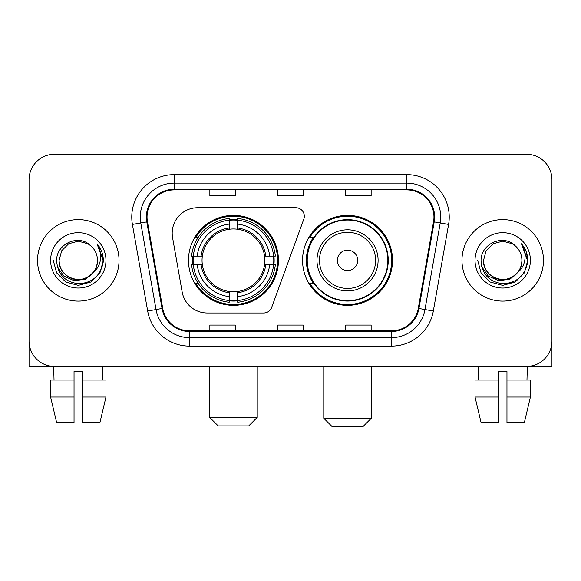 <?xml version="1.0" encoding="UTF-8"?>
<svg xmlns="http://www.w3.org/2000/svg" width="581" height="581" viewBox="0 0 581 581"><rect width="100%" height="100%" fill="white"/><g stroke="black" fill="none" stroke-linecap="round" stroke-linejoin="round"><path stroke-width="0.87" d="M172.187 233.199A25.462 25.462 0 0 0 172.572 237.622L182.151 291.952A25.462 25.462 0 0 0 207.228 312.992L263.701 312.992A8.49 8.49 0 0 0 271.683 307.407L303.812 219.124A8.49 8.49 0 0 0 295.838 207.737L197.649 207.737A25.462 25.462 0 0 0 172.187 233.199M302.556 260.368A44.991 44.991 0 0 0 347.547 305.352A44.991 44.991 0 0 0 392.531 260.368A44.991 44.991 0 0 0 347.547 215.377A44.991 44.991 0 0 0 302.556 260.368M188.469 260.368A44.991 44.991 0 0 0 233.453 305.352A44.991 44.991 0 0 0 278.444 260.368A44.991 44.991 0 0 0 233.453 215.377A44.991 44.991 0 0 0 188.469 260.368M192.507 264.609A41.171 41.171 0 0 1 192.507 256.119M313.341 283.281A41.171 41.171 0 0 1 313.341 237.447M29.05 179.725L29.05 341.011A25.462 25.462 0 0 0 54.512 366.473L526.488 366.473A25.462 25.462 0 0 0 551.95 341.011L551.95 179.725A25.462 25.462 0 0 0 526.488 154.255L54.512 154.255A25.462 25.462 0 0 0 29.05 179.725L29.05 341.011M37.54 260.368A40.743 40.743 0 0 0 78.282 301.111A40.743 40.743 0 0 0 119.032 260.368A40.743 40.743 0 0 0 78.282 219.618A40.743 40.743 0 0 0 37.54 260.368A40.743 40.743 0 0 0 78.282 301.111A40.743 40.743 0 0 0 119.032 260.368A40.743 40.743 0 0 0 78.282 219.618A40.743 40.743 0 0 0 37.54 260.368M461.968 260.368A40.743 40.743 0 0 0 502.718 301.111A40.743 40.743 0 0 0 543.46 260.368A40.743 40.743 0 0 0 502.718 219.618A40.743 40.743 0 0 0 461.968 260.368A40.743 40.743 0 0 0 502.718 301.111A40.743 40.743 0 0 0 543.46 260.368A40.743 40.743 0 0 0 502.718 219.618A40.743 40.743 0 0 0 461.968 260.368M147.044 217.076A27.162 27.162 0 0 1 174.206 189.907L406.794 189.907A27.162 27.162 0 0 1 433.542 221.789L418.276 308.373A27.162 27.162 0 0 1 391.529 330.821L189.471 330.821A27.162 27.162 0 0 1 162.724 308.373L147.458 221.789A27.162 27.162 0 0 1 147.044 217.076M146.361 217.076A27.844 27.844 0 0 0 146.782 221.906L162.055 308.489A27.844 27.844 0 0 0 189.471 331.497L391.529 331.497A27.844 27.844 0 0 0 418.945 308.489L434.218 221.906A27.844 27.844 0 0 0 406.794 189.232L174.206 189.232A27.844 27.844 0 0 0 146.361 217.076M132.41 224.44A42.442 42.442 0 0 1 174.206 174.627L406.794 174.627A42.442 42.442 0 0 1 448.59 224.44L433.324 311.031A42.442 42.442 0 0 1 391.529 346.102L189.471 346.102A42.442 42.442 0 0 1 147.676 311.031L132.41 224.44L140.769 222.966A33.952 33.952 0 0 1 174.206 183.117L406.794 183.117A33.952 33.952 0 0 1 440.231 222.966L424.965 309.557A33.952 33.952 0 0 1 391.529 337.612L189.471 337.612A33.952 33.952 0 0 1 156.035 309.557L140.769 222.966A33.952 33.952 0 0 1 140.253 217.076M526.488 154.255L54.512 154.255M54.512 366.473L526.488 366.473M453.485 366.473L551.95 366.473L551.95 179.725M418.945 308.489L424.965 309.557L440.231 222.966L448.59 224.44M277.769 189.907L277.769 195.659L303.231 195.659L303.231 189.907M209.857 189.907L209.857 195.659L235.327 195.659L235.327 189.907M345.673 189.907L345.673 195.659L371.143 195.659L371.143 189.907M303.231 330.821L303.231 325.07L277.769 325.07L277.769 330.821M235.327 330.821L235.327 325.07L209.857 325.07L209.857 330.821M371.143 330.821L371.143 325.07L345.673 325.07L345.673 330.821M92.982 272.692C82.8 286.455 58.1 277.653 59.102 260.368C59.356 267.601 62.559 273.135 68.689 276.977C80.65 284.639 98.124 274.552 97.47 260.368C97.209 267.601 94.013 273.135 87.876 276.977C75.922 284.639 58.449 274.552 59.102 260.368L61.673 250.774L68.689 243.751L78.282 241.18L87.876 243.751L90.854 245.872C79.081 233.533 56.415 243.693 56.626 260.368C57.49 274.377 64.912 282.17 78.9 283.753C92.677 282.758 100.796 275.438 103.265 261.806L103.302 260.368C103.229 254.071 101.138 248.545 97.02 243.788C100.15 248.922 101.254 254.449 100.331 260.368C99.431 265.401 96.983 269.504 92.982 272.692A19.188 19.188 0 0 0 97.47 260.368C98.124 274.552 80.65 284.639 68.689 276.977C62.559 273.135 59.356 267.601 59.102 260.368L61.673 250.774L68.689 243.751M97.47 260.368A19.188 19.188 0 0 0 90.854 245.872M94.209 271.661L85.545 279.156L74.194 280.739L63.75 276.011L57.221 266.585M50.612 260.368A27.67 27.67 0 0 0 78.282 288.038A27.67 27.67 0 0 0 105.96 260.368A27.67 27.67 0 0 0 78.282 232.69A27.67 27.67 0 0 0 50.612 260.368M97.02 243.788L103.295 261.094L102.125 252.786L103.295 261.094L102.125 252.786L103.295 261.094L97.209 243.998L103.295 261.094L97.209 243.998L103.302 260.368L99.954 272.874L90.796 282.032L78.282 285.387L65.776 282.032L56.618 272.874L53.263 260.368M97.209 243.998L103.295 261.109M29.05 332.521L29.05 366.473L127.515 366.473M50.598 380.054L50.598 397.034L56.626 422.496L50.598 397.034L50.598 380.054L74.041 380.054L74.041 371.564L82.531 371.564L82.531 380.054L105.974 380.054L105.974 397.034L99.939 422.496L105.974 397.034L82.531 397.034L82.531 380.054M102.902 366.473L102.532 380.054M74.041 380.054L74.041 422.496L56.626 422.496M50.598 397.034L74.041 397.034M99.939 422.496L82.531 422.496L82.531 397.034M53.67 366.473L54.033 380.054M248.733 425.895L218.18 425.895L209.69 417.405L257.223 417.405L248.733 425.895M237.702 300.551L237.702 302.258A42.101 42.101 0 0 0 275.343 264.609L273.636 264.609A40.409 40.409 0 0 1 237.702 300.551L237.702 296.622A36.501 36.501 0 0 0 269.707 264.609L264.573 264.609A31.41 31.41 0 0 0 237.702 229.248L237.702 220.184A40.409 40.409 0 0 1 273.636 256.119L275.343 256.119A42.101 42.101 0 0 0 237.702 218.478L237.702 220.184M193.277 264.609L191.57 264.609A42.101 42.101 0 0 0 229.212 302.258L229.212 300.551A40.409 40.409 0 0 1 193.277 264.609L197.206 264.609A36.501 36.501 0 0 0 229.212 296.622L229.212 291.488A31.41 31.41 0 0 0 264.573 264.609L265.829 264.609A32.652 32.652 0 0 1 237.702 292.737L237.702 296.622M229.212 220.184L229.212 218.478A42.101 42.101 0 0 0 191.57 256.119L193.277 256.119A40.409 40.409 0 0 1 229.212 220.184L229.212 224.113A36.501 36.501 0 0 0 197.206 256.119L202.333 256.119A31.41 31.41 0 0 0 229.212 291.488L229.212 292.737A32.652 32.652 0 0 1 201.084 264.609L197.206 264.609M193.357 264.609A40.321 40.321 0 0 1 193.357 256.119M237.702 220.272A40.321 40.321 0 0 0 229.212 220.272M273.557 256.119A40.321 40.321 0 0 1 273.557 264.609M273.636 256.119L269.707 256.119A36.501 36.501 0 0 0 237.702 224.113M269.707 264.609L273.636 264.609M229.212 296.622L229.212 300.551M264.573 256.119L269.707 256.119M237.702 291.539L237.702 292.737M229.212 291.488A31.41 31.41 0 0 1 202.333 264.609L201.084 264.609M237.702 300.464A40.321 40.321 0 0 1 229.212 300.464M197.206 256.119L193.277 256.119M229.212 229.19L229.212 224.113M237.702 229.248A31.41 31.41 0 0 0 202.333 256.119L201.084 256.119A32.652 32.652 0 0 1 229.212 227.992M237.702 229.19L237.702 227.992A32.652 32.652 0 0 1 265.829 256.119M198.136 237.447L195.732 237.447A44.141 44.141 0 0 1 277.595 260.368A44.141 44.141 0 0 1 195.732 283.281L198.136 283.281M362.82 426.744L332.267 426.744L323.777 418.255L371.31 418.255L362.82 426.744M357.729 260.368A10.189 10.189 0 0 0 347.547 250.179A10.189 10.189 0 0 0 337.358 260.368A10.189 10.189 0 0 0 347.547 270.55A10.189 10.189 0 0 0 357.729 260.368M378.1 260.368A30.561 30.561 0 0 0 347.547 229.807A30.561 30.561 0 0 0 316.986 260.368A30.561 30.561 0 0 0 347.547 290.921A30.561 30.561 0 0 0 378.1 260.368A30.561 30.561 0 0 1 347.547 290.921A30.561 30.561 0 0 1 316.986 260.368M387.861 260.368A40.321 40.321 0 0 0 347.547 220.046A40.321 40.321 0 0 0 307.226 260.368A40.321 40.321 0 0 0 347.547 300.689A40.321 40.321 0 0 0 387.861 260.368M391.681 260.368A44.141 44.141 0 0 1 309.818 283.281L313.907 283.281A40.699 40.699 0 0 0 374.469 290.885A40.699 40.699 0 0 0 374.469 229.844A40.699 40.699 0 0 0 313.907 237.447L309.818 237.447A44.141 44.141 0 0 1 391.681 260.368M475.026 380.054L475.026 397.034L481.061 422.496L475.026 397.034L475.026 380.054L498.469 380.054L498.469 371.564L506.959 371.564L506.959 380.054L530.402 380.054L530.402 397.034L524.374 422.496L530.402 397.034L506.959 397.034L506.959 380.054M527.33 366.473L526.967 380.054M498.469 380.054L498.469 422.496L481.061 422.496M475.026 397.034L498.469 397.034M524.374 422.496L506.959 422.496L506.959 397.034M478.098 366.473L478.468 380.054M521.898 260.368C522.551 274.552 505.078 284.639 493.124 276.977C486.987 273.135 483.791 267.601 483.53 260.368L486.101 250.774L493.124 243.751L502.718 241.18L512.311 243.751L515.282 245.872C503.509 233.533 480.843 243.693 481.053 260.368C481.918 274.377 489.347 282.17 503.335 283.753C517.105 282.758 525.224 275.438 527.693 261.806L527.737 260.368C527.664 254.071 525.573 248.545 521.455 243.788C524.585 248.922 525.689 254.449 524.759 260.368C523.866 265.401 521.418 269.504 517.417 272.692A19.188 19.188 0 0 0 521.898 260.368C521.644 267.601 518.441 273.135 512.311 276.977C500.35 284.639 482.876 274.552 483.53 260.368C483.791 267.601 486.987 273.135 493.124 276.977C505.078 284.639 522.551 274.552 521.898 260.368A19.188 19.188 0 0 0 515.282 245.872M517.417 272.692C507.235 286.455 482.535 277.653 483.53 260.368M518.637 271.661L509.973 279.156L498.629 280.739L488.178 276.011L481.656 266.585M475.04 260.368A27.67 27.67 0 0 0 502.718 288.038A27.67 27.67 0 0 0 530.388 260.368A27.67 27.67 0 0 0 502.718 232.69A27.67 27.67 0 0 0 475.04 260.368M521.455 243.788L527.722 261.094L526.56 252.786L527.722 261.094L526.56 252.786L527.722 261.094L521.644 243.998L527.722 261.094L521.644 243.998L527.737 260.368L524.382 272.874L515.224 282.032L502.718 285.387L490.204 282.032L481.046 272.874L477.698 260.368M521.644 243.998L527.722 261.109M406.794 174.627L406.794 189.232M140.769 222.966L146.782 221.906M189.471 346.102L189.471 331.497M391.529 331.497L391.529 346.102M147.676 311.031L162.055 308.489M434.218 221.906L440.231 222.966M174.206 174.627L174.206 189.232M424.965 309.557L433.324 311.031M237.702 291.488A31.41 31.41 0 0 0 264.573 264.609M229.212 300.842A40.699 40.699 0 0 0 237.702 300.842M273.934 264.609A40.699 40.699 0 0 0 273.934 256.119M237.702 219.887A40.699 40.699 0 0 0 229.212 219.887M375.617 260.368A28.07 28.07 0 0 0 347.547 232.291A28.07 28.07 0 0 0 319.47 260.368A28.07 28.07 0 0 0 347.547 288.437A28.07 28.07 0 0 0 375.617 260.368M257.223 366.473L257.223 417.405M209.69 366.473L209.69 417.405M371.31 366.473L371.31 418.255M323.777 366.473L323.777 418.255"/></g></svg>

